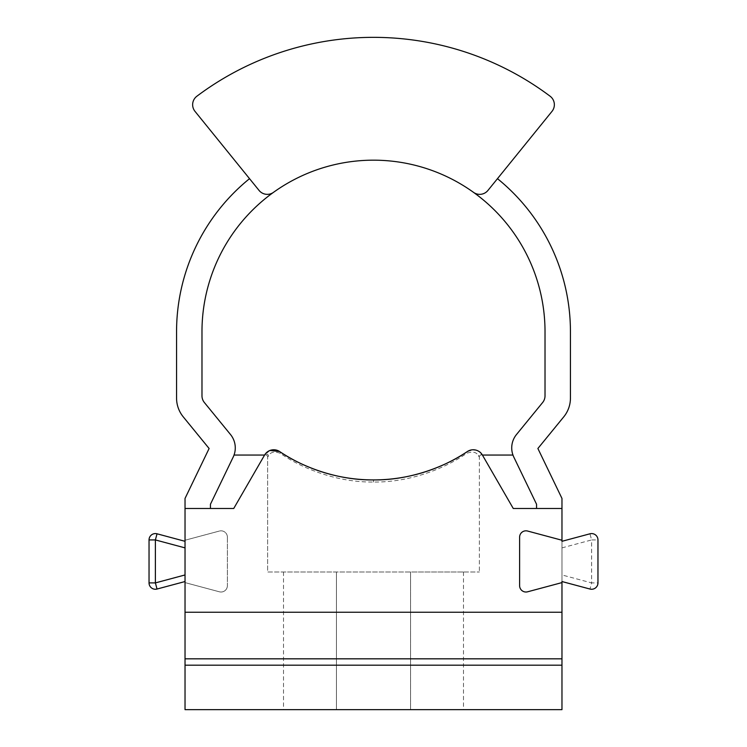 <?xml version="1.0" encoding="UTF-8"?>
<svg xmlns="http://www.w3.org/2000/svg" width="747" height="747" viewBox="0 0 747 747"><rect width="100%" height="100%" fill="white"/><g stroke="black" fill="none" stroke-linecap="round" stroke-linejoin="round"><path stroke-width="0.56" stroke-dasharray="3.73 2.8" d="M473.542 192.371A10.589 10.589 0 0 0 487.94 190.429A10.589 10.589 0 0 1 473.542 192.371A171.521 171.521 0 0 0 273.458 192.371A10.589 10.589 0 0 1 259.06 190.429A10.589 10.589 0 0 0 273.458 192.371A171.521 171.521 0 0 0 201.979 331.696L201.979 395.835A10.589 10.589 0 0 0 204.37 402.53L230.496 434.511A21.177 21.177 0 0 1 233.176 457.108A21.177 21.177 0 0 0 234.035 455.054A21.177 21.177 0 0 1 233.176 457.108L210.449 504.244L233.176 457.108L210.449 504.244L210.449 508.483L233.736 508.483L264.587 455.054L233.736 508.483L185.032 508.483L210.449 508.483L210.449 504.244L210.449 508.483L233.736 508.483L264.587 455.054A2.12 2.12 0 0 1 267.622 456.959L267.622 572.006L479.378 572.006L267.622 572.006L267.622 456.959L268.518 456.109C270.19 452.103 274.121 451.169 280.312 453.298C297.754 465.689 333.069 482.459 373.5 482.039C413.586 482.497 449.218 465.764 466.688 453.298C472.879 451.169 476.81 452.112 478.482 456.109L479.378 456.959L479.378 572.006L479.378 456.959A2.12 2.12 0 0 1 482.413 455.054L513.264 508.483L482.413 455.054L513.264 508.483L561.968 508.483L513.264 508.483L536.551 508.483L536.551 504.244L513.824 457.108L536.551 504.244L536.551 508.483L561.968 508.483L561.968 498.436L537.887 448.499L563.742 416.863A29.647 29.647 0 0 0 570.437 398.104L570.437 331.696A196.937 196.937 0 0 0 497.474 178.673L487.94 190.429A10.589 10.589 0 0 1 473.542 192.371A171.521 171.521 0 0 1 545.021 331.696L545.021 395.835A10.589 10.589 0 0 1 542.63 402.53L516.504 434.511A21.177 21.177 0 0 0 513.824 457.108A21.177 21.177 0 0 1 512.965 455.054L482.413 455.054C480.19 450.021 475.176 448.854 467.379 451.533A2.12 1.774 -123.7 0 0 466.688 453.298M273.458 192.371A10.589 10.589 0 0 1 259.06 190.429L195.004 111.368A10.589 10.589 0 0 1 196.872 96.232A294.346 294.346 0 0 1 550.128 96.232A10.589 10.589 0 0 1 551.996 111.368L497.474 178.673M536.551 508.483L536.551 504.244L513.824 457.108A21.177 21.177 0 0 1 512.965 455.054M185.032 581.539L157.029 589.038A6.349 6.349 0 0 1 149.036 582.903L149.036 539.932A6.349 6.349 0 0 1 157.029 533.797L185.032 541.304L185.032 582.595L219.394 591.801A6.349 6.349 0 0 0 227.387 585.667A6.349 6.349 0 0 1 219.394 591.801L185.032 582.595L185.032 612.241L561.968 612.241L561.968 709.65L185.032 709.65L185.032 612.241L561.968 612.241L561.968 508.483M410.561 709.65L283.505 709.65L410.561 709.65L410.561 572.006L283.505 572.006L463.495 572.006L410.561 572.006L410.561 709.65M227.387 537.177L227.387 585.667L227.387 537.177A6.349 6.349 0 0 0 219.394 531.042A6.349 6.349 0 0 1 227.387 537.177M185.032 541.304L185.032 540.24L219.394 531.042L185.032 540.24L185.032 508.483L210.449 508.483M249.526 178.673L259.06 190.429L249.526 178.673A196.937 196.937 0 0 0 176.563 331.696L176.563 398.104A29.647 29.647 0 0 0 183.258 416.863L209.113 448.499L185.032 498.436L185.032 508.483M561.968 547.878L591.615 539.932L589.971 533.797L561.968 541.304L561.968 581.539L589.971 589.038A6.349 6.349 0 0 0 591.615 589.252A6.349 6.349 0 0 1 589.971 589.038L591.615 582.903L561.968 574.957M561.968 658.826L185.032 658.826M561.968 665.185L185.032 665.185M561.968 612.241L185.032 612.241M561.968 540.24L527.606 531.042A6.349 6.349 0 0 0 519.613 537.177L519.613 585.667A6.349 6.349 0 0 0 527.606 591.801L561.968 582.595M597.964 582.903L597.964 539.932A6.349 6.349 0 0 0 591.615 533.582A6.349 6.349 0 0 1 597.964 539.932L591.615 539.932L591.615 582.903L597.964 582.903A6.349 6.349 0 0 1 591.615 589.252A6.349 6.349 0 0 0 597.964 582.903M269.882 450.488L264.587 455.054L234.035 455.054M482.413 455.054A2.12 2.12 0 0 0 479.378 456.959A2.12 2.12 0 0 1 482.413 455.054A2.12 2.045 -30 0 0 478.482 456.109M279.621 451.533A2.12 1.774 -56.3 0 1 280.312 453.298M267.622 456.959A2.12 2.12 0 0 0 264.587 455.054A2.12 2.045 -150 0 1 268.518 456.109M589.971 533.797A6.349 6.349 0 0 1 591.615 533.582A6.349 6.349 0 0 0 589.971 533.797M336.439 572.006L336.439 709.65L336.439 572.006M373.5 479.929L373.5 482.039M463.495 572.006L463.495 709.65M283.505 572.006L283.505 709.65"/><path stroke-width="1.12" d="M210.449 508.483L210.449 504.244L233.176 457.108A21.177 21.177 0 0 0 230.496 434.511L204.37 402.53A10.589 10.589 0 0 1 201.979 395.835L201.979 331.696A171.521 171.521 0 0 1 473.542 192.371A171.521 171.521 0 0 1 545.021 331.696L545.021 395.835A10.589 10.589 0 0 1 542.63 402.53L516.504 434.511A21.177 21.177 0 0 0 513.824 457.108L536.551 504.244L536.551 508.483M473.542 192.371A10.589 10.589 0 0 0 487.94 190.429L551.996 111.368A10.589 10.589 0 0 0 550.128 96.232A294.346 294.346 0 0 0 196.872 96.232A10.589 10.589 0 0 0 195.004 111.368L259.06 190.429A10.589 10.589 0 0 0 273.458 192.371M185.032 612.241L561.968 612.241L561.968 709.65L185.032 709.65L185.032 508.483L233.736 508.483L264.587 455.054L234.035 455.054M561.968 612.241L561.968 581.539L589.971 589.038A6.349 6.349 0 0 0 597.964 582.903L597.964 539.932A6.349 6.349 0 0 0 589.971 533.797L561.968 541.304L561.968 508.483L513.264 508.483L482.413 455.054A10.589 10.589 0 0 0 467.379 451.533A169.41 169.41 0 0 1 279.621 451.533A10.589 10.589 0 0 0 264.587 455.054M470.246 450.18L467.379 451.533C449.881 463.775 413.987 480.368 373.5 479.929C332.658 480.33 297.091 463.7 279.621 451.533L269.882 450.488M561.968 508.483L561.968 498.436L537.887 448.499L563.742 416.863A29.647 29.647 0 0 0 570.437 398.104L570.437 331.696A196.937 196.937 0 0 0 497.474 178.673M561.968 540.24L527.606 531.042A6.349 6.349 0 0 0 519.613 537.177L519.613 585.667A6.349 6.349 0 0 0 527.606 591.801L561.968 582.595M249.526 178.673A196.937 196.937 0 0 0 176.563 331.696L176.563 398.104A29.647 29.647 0 0 0 183.258 416.863L209.113 448.499L185.032 498.436L185.032 508.483M561.968 665.185L185.032 665.185M561.968 658.826L185.032 658.826M185.032 547.878L155.385 539.932L157.029 533.797L185.032 541.304M185.032 574.957L155.385 582.903L149.036 582.903L149.036 539.932A6.349 6.349 0 0 1 155.385 533.582A6.349 6.349 0 0 0 149.036 539.932L155.385 539.932L155.385 582.903L157.029 589.038L185.032 581.539M512.965 455.054L482.413 455.054M157.029 533.797A6.349 6.349 0 0 0 155.385 533.582A6.349 6.349 0 0 1 157.029 533.797M149.036 582.903A6.349 6.349 0 0 0 157.029 589.038A6.349 6.349 0 0 1 149.036 582.903M279.621 451.533L277.165 450.31"/></g></svg>
